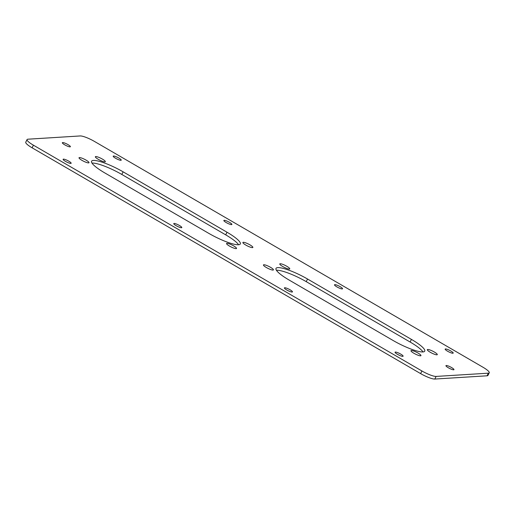 <?xml version="1.0" encoding="UTF-8"?>
<svg xmlns="http://www.w3.org/2000/svg" width="515" height="515" viewBox="0 0 515 515"><rect width="100%" height="100%" fill="white"/><g stroke="black" fill="none" stroke-linecap="round" stroke-linejoin="round"><path stroke-width="0.77" d="M27.057 139.578L25.75 142.204A11.967 2.305 26.5 0 0 32.104 147.811L420.613 373.607A11.967 2.305 26.5 0 0 434.808 379.053L487.068 375.802A11.967 2.305 26.5 0 0 487.943 375.422L489.25 372.796A11.967 2.305 26.5 0 0 482.896 367.189L94.387 141.393A11.967 2.305 26.5 0 0 80.192 135.947L27.932 139.198A11.967 2.305 26.5 0 0 27.057 139.578A11.967 2.305 26.5 0 0 33.411 145.185L421.927 370.98A11.967 2.305 26.5 0 0 436.115 376.426L488.381 373.175A11.967 2.305 26.5 0 0 489.25 372.796M236.128 248.636A5.568 1.075 26.5 0 0 236.533 248.462A5.568 1.075 26.5 0 0 232.027 245.018A5.568 1.075 26.5 0 0 226.561 243.492A5.568 1.075 26.5 0 0 230.276 246.524A5.568 1.075 26.5 0 0 236.128 248.636M252.459 247.625A5.568 1.075 26.5 0 0 252.865 247.445A5.568 1.075 26.5 0 0 248.359 244.001A5.568 1.075 26.5 0 0 242.893 242.475A5.568 1.075 26.5 0 0 246.608 245.513A5.568 1.075 26.5 0 0 252.459 247.625M88.593 162.894A5.568 1.075 26.5 0 0 88.998 162.714A5.568 1.075 26.5 0 0 84.486 159.27A5.568 1.075 26.5 0 0 79.027 157.745A5.568 1.075 26.5 0 0 82.741 160.783A5.568 1.075 26.5 0 0 88.593 162.894M104.918 161.877A5.568 1.075 26.5 0 0 105.33 161.697A5.568 1.075 26.5 0 0 100.818 158.253A5.568 1.075 26.5 0 0 95.359 156.727A5.568 1.075 26.5 0 0 99.073 159.766A5.568 1.075 26.5 0 0 104.918 161.877M227.006 232.22L123.117 171.836A25.048 4.822 26.5 0 0 91.58 161.227A25.048 4.822 26.5 0 0 104.88 172.976L208.768 233.353A25.048 4.822 26.5 0 0 240.312 243.962A25.048 4.822 26.5 0 0 227.006 232.22L225.699 234.846A25.048 4.822 -153.5 0 1 238.593 244.747M420.549 355.82A5.568 1.075 26.5 0 0 420.955 355.646A5.568 1.075 26.5 0 0 416.448 352.196A5.568 1.075 26.5 0 0 410.983 350.67A5.568 1.075 26.5 0 0 414.697 353.708A5.568 1.075 26.5 0 0 420.549 355.82M436.881 354.803A5.568 1.075 26.5 0 0 437.286 354.629A5.568 1.075 26.5 0 0 432.78 351.185A5.568 1.075 26.5 0 0 427.315 349.659A5.568 1.075 26.5 0 0 431.029 352.691A5.568 1.075 26.5 0 0 436.881 354.803M273.008 270.072A5.568 1.075 26.5 0 0 273.42 269.899A5.568 1.075 26.5 0 0 268.907 266.455A5.568 1.075 26.5 0 0 263.448 264.929A5.568 1.075 26.5 0 0 267.163 267.961A5.568 1.075 26.5 0 0 273.008 270.072M289.34 269.055A5.568 1.075 26.5 0 0 289.745 268.882A5.568 1.075 26.5 0 0 285.239 265.437A5.568 1.075 26.5 0 0 279.78 263.912A5.568 1.075 26.5 0 0 283.495 266.944A5.568 1.075 26.5 0 0 289.34 269.055M411.427 339.398L307.539 279.021A25.048 4.822 26.5 0 0 276.001 268.412A25.048 4.822 26.5 0 0 289.301 280.154L393.19 340.537A25.048 4.822 26.5 0 0 424.727 351.146A25.048 4.822 26.5 0 0 411.427 339.398L410.12 342.024A25.048 4.822 -153.5 0 1 423.015 351.932M70.825 163.422A4.487 0.863 26.5 0 0 71.147 163.281A4.487 0.863 26.5 0 0 67.517 160.506A4.487 0.863 26.5 0 0 63.12 159.277A4.487 0.863 26.5 0 0 66.113 161.723A4.487 0.863 26.5 0 0 70.825 163.422M120.909 160.307A4.487 0.863 26.5 0 0 121.231 160.165A4.487 0.863 26.5 0 0 117.6 157.39A4.487 0.863 26.5 0 0 113.203 156.161A4.487 0.863 26.5 0 0 116.197 158.607A4.487 0.863 26.5 0 0 120.909 160.307M181.473 227.733A4.487 0.863 26.5 0 0 181.801 227.591A4.487 0.863 26.5 0 0 178.171 224.817A4.487 0.863 26.5 0 0 173.774 223.587A4.487 0.863 26.5 0 0 176.767 226.034A4.487 0.863 26.5 0 0 181.473 227.733M231.557 224.617A4.487 0.863 26.5 0 0 231.885 224.476A4.487 0.863 26.5 0 0 228.254 221.701A4.487 0.863 26.5 0 0 223.858 220.472A4.487 0.863 26.5 0 0 226.851 222.918A4.487 0.863 26.5 0 0 231.557 224.617M292.127 292.044A4.487 0.863 26.5 0 0 292.456 291.902A4.487 0.863 26.5 0 0 288.825 289.127A4.487 0.863 26.5 0 0 284.422 287.898A4.487 0.863 26.5 0 0 287.415 290.344A4.487 0.863 26.5 0 0 292.127 292.044M342.211 288.928A4.487 0.863 26.5 0 0 342.539 288.786A4.487 0.863 26.5 0 0 338.909 286.012A4.487 0.863 26.5 0 0 334.505 284.782A4.487 0.863 26.5 0 0 337.499 287.228A4.487 0.863 26.5 0 0 342.211 288.928M402.781 356.354A4.487 0.863 26.5 0 0 403.11 356.213A4.487 0.863 26.5 0 0 399.479 353.438A4.487 0.863 26.5 0 0 395.076 352.209A4.487 0.863 26.5 0 0 398.069 354.655A4.487 0.863 26.5 0 0 402.781 356.354M452.865 353.239A4.487 0.863 26.5 0 0 453.194 353.097A4.487 0.863 26.5 0 0 449.563 350.322A4.487 0.863 26.5 0 0 445.16 349.093A4.487 0.863 26.5 0 0 448.153 351.539A4.487 0.863 26.5 0 0 452.865 353.239M70.046 146.859A4.487 0.863 26.5 0 0 70.375 146.717A4.487 0.863 26.5 0 0 66.744 143.942A4.487 0.863 26.5 0 0 62.341 142.713A4.487 0.863 26.5 0 0 65.334 145.159A4.487 0.863 26.5 0 0 70.046 146.859M453.644 369.802A4.487 0.863 26.5 0 0 453.966 369.661A4.487 0.863 26.5 0 0 450.335 366.886A4.487 0.863 26.5 0 0 445.939 365.656A4.487 0.863 26.5 0 0 448.932 368.096A4.487 0.863 26.5 0 0 453.644 369.802M91.985 163.068A25.048 4.822 -153.5 0 1 121.81 174.463L225.699 234.846M276.407 270.253A25.048 4.822 -153.5 0 1 306.232 281.647L410.12 342.024M488.381 373.175L487.068 375.802M33.411 145.185L32.104 147.811M421.927 370.98L420.613 373.607M436.115 376.426L434.808 379.053M307.539 279.021L306.232 281.647M123.117 171.836L121.81 174.463"/></g></svg>
